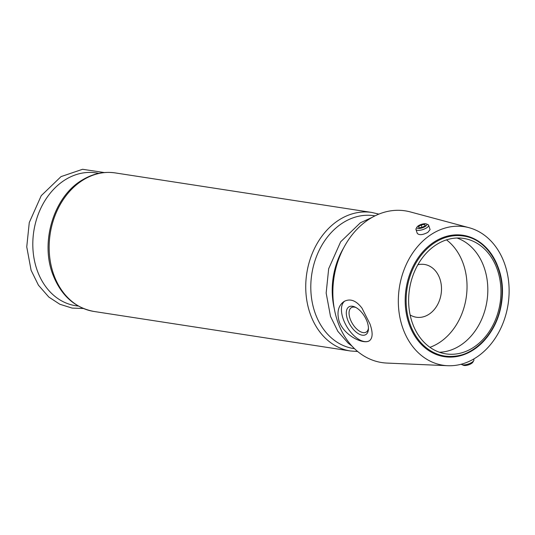 <?xml version="1.0" encoding="UTF-8"?>
<svg xmlns="http://www.w3.org/2000/svg" width="535" height="535" viewBox="0 0 535 535"><rect width="100%" height="100%" fill="white"/><g stroke="black" fill="none" stroke-linecap="round" stroke-linejoin="round"><path stroke-width="0.8" d="M425.078 226.586A5.243 1.786 161.4 0 1 419.186 228.465A5.243 1.786 161.4 0 1 417.032 227.034A5.243 1.786 161.4 0 1 421.299 224.399A5.243 1.786 161.4 0 1 426.288 223.918A5.243 1.786 161.4 0 1 425.078 226.586M418.417 226.633L421.232 224.921L424.683 224.379L425.318 225.549L422.503 227.261L419.052 227.803L418.417 226.633M410.131 314.954A26.697 20.952 98.8 0 0 416.337 317.235A26.697 20.952 98.8 0 0 441.107 294.036A26.697 20.952 98.8 0 0 424.469 264.457A26.697 20.952 98.8 0 0 417.868 264.765M469.028 227.689L410.298 211.913A76.759 60.241 98.8 0 0 348.352 240.014A76.759 60.241 98.8 0 0 337.391 320.806A76.759 60.241 98.8 0 0 387.006 363.078L447.762 365.713A70.085 54.998 98.8 0 0 508.083 304.355A70.085 54.998 98.8 0 0 469.028 227.689A70.085 54.998 98.8 0 0 412.472 253.349A70.085 54.998 98.8 0 0 402.467 327.119A70.085 54.998 98.8 0 0 447.762 365.713M339.036 320.967C336.682 311.872 338.394 305.351 344.179 301.406C350.251 298.276 356.183 300.523 361.988 308.147L369.979 323.969C373.002 332.589 372.808 338.187 369.404 340.755C363.459 344.921 343.564 335.398 339.036 320.967M430.087 229.609L427.853 232.35C422.79 234.999 419.273 235.353 417.293 233.421L415.969 229.502A6.674 2.28 161.4 0 1 416.136 228.572L417.032 227.034M369.464 340.715A23.359 12.084 58.7 0 1 367.632 341.457M367.077 341.564A23.359 12.084 58.7 0 1 346.071 325.334A23.359 12.084 58.7 0 1 344.794 301.065M367.318 322.257A16.237 8.399 58.7 0 1 368.428 329.139A16.237 8.399 58.7 0 1 357.755 333.305A16.237 8.399 58.7 0 1 346.386 314.593A16.237 8.399 58.7 0 1 354.999 307.036A16.237 8.399 58.7 0 1 367.318 322.257M368.441 328.149A14.291 7.396 58.7 0 1 366.214 332.081A14.291 7.396 58.7 0 1 352.471 323.702A14.291 7.396 58.7 0 1 351.375 307.645A14.291 7.396 58.7 0 1 355.889 307.485M473.656 359.059L473.89 359.754A6.674 2.28 161.4 0 1 473.722 360.684A6.674 2.28 161.4 0 1 471.656 362.509A6.674 2.28 161.4 0 1 461.932 364.649A6.674 2.28 161.4 0 1 461.33 364.201M473.722 360.684L472.833 362.215A5.243 1.786 161.4 0 1 471.208 363.653A5.243 1.786 161.4 0 1 463.571 365.331L461.932 364.649M426.288 223.918L427.926 224.6A6.674 2.28 161.4 0 1 428.622 225.242A6.674 2.28 161.4 0 1 426.388 227.997A6.674 2.28 161.4 0 1 419.935 230.277A6.674 2.28 161.4 0 1 415.969 229.502M429.939 347.309A59.01 46.311 98.8 0 0 466.166 297.901A59.01 46.311 98.8 0 0 446.498 239.874M439.429 352.244A58.402 45.836 98.8 0 0 486.957 301.105A58.402 45.836 98.8 0 0 457.03 238.022M437.282 244.114A58.402 45.836 98.8 0 0 408.847 306.047A58.402 45.836 98.8 0 0 445.896 353.869A58.402 45.836 98.8 0 0 500.091 303.124A58.402 45.836 98.8 0 0 463.684 238.423A58.402 45.836 98.8 0 0 437.282 244.114M422.041 227.335L421.232 224.921M425.118 225.676L424.683 224.379M497.129 264.678A61.405 48.19 98.8 0 0 435.309 241.272A61.405 48.19 98.8 0 0 412.445 331.874A61.405 48.19 98.8 0 0 485.686 338.902M435.918 241.934A60.743 47.668 98.8 0 0 406.346 306.341A60.743 47.668 98.8 0 0 444.879 356.076L444.879 356.076C460.749 358.002 474.705 351.856 486.743 337.632C495.978 325.969 501.161 312.213 502.291 296.363C504.632 266.691 486.964 239.025 463.384 236.015L463.384 236.015A60.743 47.668 98.8 0 0 435.918 241.934M98.754 173.38A67.196 52.731 98.8 0 0 65.765 179.439A67.196 52.731 98.8 0 0 33.203 252.353A67.196 52.731 98.8 0 0 78.317 306.033M83.534 179.74A70.085 54.998 98.8 0 0 49.414 254.058A70.085 54.998 98.8 0 0 93.872 311.444C74.853 307.786 61.244 295.648 53.045 275.03C39.871 242.128 53.848 196.312 82.437 179.921C92.943 173.614 103.877 171.28 115.219 172.912A70.085 54.998 98.8 0 0 83.534 179.74M115.219 172.912L371.798 212.448A70.085 54.998 98.8 0 0 340.113 219.276A70.085 54.998 98.8 0 0 305.993 293.595A70.085 54.998 98.8 0 0 350.452 350.98L357.681 351.502M343.657 247.926A67.196 52.731 98.8 0 0 334.295 308.668M374.968 215.866A67.196 52.731 98.8 0 0 343.758 222.279A67.196 52.731 98.8 0 0 311.089 294.056A67.196 52.731 98.8 0 0 354.504 348.673M428.622 225.242L430.093 229.609M444.879 356.076C470.044 360.864 497.383 334.903 501.262 302.188C506.324 270.442 488.187 238.991 463.384 236.015M83.366 308.494L72.078 308.08L59.82 304.248L48.819 297.059L38.433 285.188L31.097 270.275L26.75 246.896L29.271 222.567L41.248 195.656L61.023 176.617L82.557 169.287L104.312 172.558M93.872 311.444L350.452 350.98M352.09 346.205L348.231 343.196L337.846 331.325L330.51 316.412L326.156 293.033L328.677 268.704L340.661 241.793L360.43 222.754L371.925 217.491M378.847 214.12L371.798 212.448"/></g></svg>
